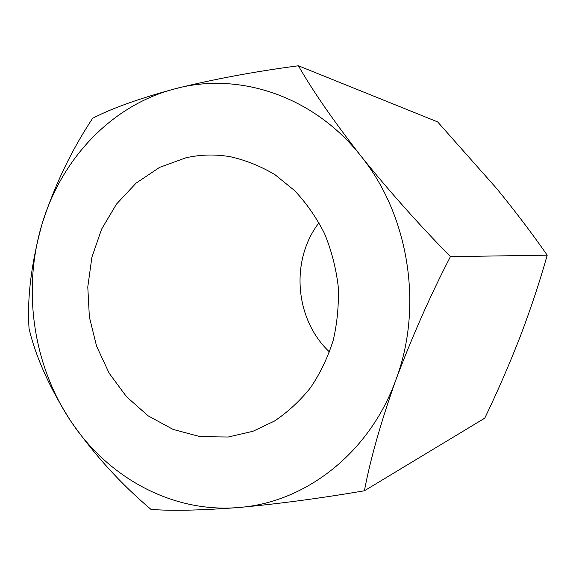 <?xml version="1.0" encoding="UTF-8"?>
<svg xmlns="http://www.w3.org/2000/svg" width="576" height="576" viewBox="0 0 576 576"><rect width="100%" height="100%" fill="white"/><g stroke="black" fill="none" stroke-linecap="round" stroke-linejoin="round"><path stroke-width="0.86" d="M185.81 157.831L159.509 167.422L136.066 183.146L116.496 204.091L101.585 229.176L91.901 257.206L87.782 286.913L89.366 317.009L96.581 346.183L109.138 373.183L126.569 396.778L148.169 415.85L173.059 429.408L200.146 436.644L228.175 437.011L252.878 431.309L274.406 421.078C287.942 412.013 300.038 400.817 310.687 387.497C320.306 373.133 327.823 357.386 333.238 340.258C337.32 322.603 338.969 304.589 338.184 286.214C335.988 267.955 331.459 250.445 324.583 233.676C316.476 217.649 306.518 203.321 294.71 190.692L275.141 174.809C260.935 166.313 246.089 160.301 230.594 156.78C215.424 154.123 200.498 154.476 185.81 157.831M319.025 222.703C290.009 260.273 294.826 319.586 329.515 351.986M70.898 421.315C108.173 477.698 172.577 513.31 238.867 507.492C304.891 502.682 369.446 453.47 395.935 379.721C423.511 306.67 408.917 215.15 360.886 155.995C313.596 95.789 238.658 71.561 175.327 88.718C111.463 105.084 61.114 159.192 41.897 224.546C22.176 289.872 33.098 365.112 70.898 421.315C49.788 388.26 35.842 357.35 29.052 328.594C27.014 297.878 31.298 263.196 41.897 224.546C54.173 186.278 71.078 150.869 92.614 118.325C111.398 108.454 138.967 98.59 175.327 88.718C213.718 79.164 254.743 71.518 298.404 65.779C312.782 90.943 333.612 121.018 360.886 155.995C389.124 191.038 418.968 224.59 450.432 256.644C430.474 295.186 412.308 336.204 395.935 379.721C380.851 422.215 370.346 459.23 364.414 490.774C320.292 498.305 278.446 503.885 238.867 507.492C200.866 510.401 171.569 511.034 150.984 509.4C120.758 483.833 94.061 454.471 70.898 421.315M364.414 490.774L484.762 418.162C497.534 391.637 509.422 364.27 520.409 336.067C530.935 308.282 539.87 281.326 547.2 255.175C532.354 233.813 515.542 211.637 496.764 188.64L437.652 121.91L298.404 65.779M547.2 255.175L450.432 256.644"/></g></svg>
